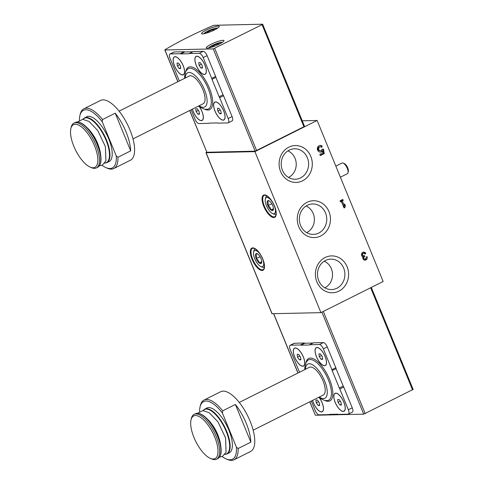 <?xml version="1.0" encoding="UTF-8"?>
<svg xmlns="http://www.w3.org/2000/svg" width="484" height="484" viewBox="0 0 484 484"><rect width="100%" height="100%" fill="white"/><g stroke="black" fill="none" stroke-linecap="round" stroke-linejoin="round"><path stroke-width="0.73" d="M196.867 56.192A10.025 3.999 -116.6 0 0 197.66 68.286A10.025 3.999 -116.6 0 0 206.214 72.618A10.025 3.999 -116.6 0 0 204.194 63.537A10.025 3.999 -116.6 0 0 198.131 56.483A10.025 3.999 -116.6 0 0 196.867 56.192M192.408 109.13A10.025 3.999 -116.6 0 0 198.222 119.088A10.025 3.999 -116.6 0 0 203.207 118.798A10.025 3.999 -116.6 0 0 199.468 106.807M191.144 109.765L195.034 119.258A4.773 1.906 -116.6 0 0 198.894 123.559L208.798 123.341A2.384 0.95 -116.6 0 0 208.973 123.299A2.384 0.95 -116.6 0 0 209.161 123.111L217.443 122.924A2.384 0.95 -116.6 0 0 217.982 123.13L227.885 122.912A4.773 1.906 -116.6 0 0 228.242 122.827A4.773 1.906 -116.6 0 0 228.17 118.513L219.639 97.701A2.384 0.95 -116.6 0 0 219.143 96.758L212.004 79.346A2.384 0.95 -116.6 0 0 211.72 78.396L203.183 57.59A4.773 1.906 -116.6 0 0 199.329 53.282L189.425 53.506A2.384 0.95 -116.6 0 0 189.25 53.549A2.384 0.95 -116.6 0 0 189.062 53.73L180.78 53.918A2.384 0.95 -116.6 0 0 180.242 53.712L170.338 53.936A4.773 1.906 -116.6 0 0 169.981 54.02A4.773 1.906 -116.6 0 0 170.047 58.334L178.584 79.14A2.384 0.95 -116.6 0 0 179.074 80.09L179.425 80.937M215.604 101.888A10.025 3.999 -116.6 0 0 216.396 113.982A10.025 3.999 -116.6 0 0 224.951 118.308A10.025 3.999 -116.6 0 0 222.93 109.233A10.025 3.999 -116.6 0 0 216.868 102.178A10.025 3.999 -116.6 0 0 215.604 101.888M175.117 56.682A10.025 3.999 -116.6 0 0 175.91 68.776A10.025 3.999 -116.6 0 0 184.471 73.108A10.025 3.999 -116.6 0 0 182.444 64.027A10.025 3.999 -116.6 0 0 176.382 56.973A10.025 3.999 -116.6 0 0 175.117 56.682M101.991 165.262A32.216 12.862 -116.6 0 0 105.857 167.585L107.133 168.154A33.414 13.34 -116.6 0 0 113.819 168.529A33.414 13.34 -116.6 0 0 117.969 157.246L130.686 150.875A33.414 13.34 -116.6 0 0 115.228 113.189L102.511 119.56A33.414 13.34 -116.6 0 0 86.358 108.198A33.414 13.34 -116.6 0 0 83.883 108.785A33.414 13.34 -116.6 0 0 80.187 114.369L79.872 115.724A32.216 12.862 -116.6 0 0 79.418 120.22M113.819 168.529L130.444 160.198A33.414 13.34 -116.6 0 0 128.75 127.159A33.414 13.34 -116.6 0 0 102.989 99.861A33.414 13.34 -116.6 0 0 100.515 100.454L83.883 108.785M105.857 167.585A32.216 12.862 -116.6 0 0 116.245 155.921L117.969 157.246M102.511 119.56L102.281 121.865A32.216 12.862 -116.6 0 0 79.872 115.724M84.397 117.872A25.059 10.007 -116.6 0 1 86.255 117.43A25.059 10.007 -116.6 0 1 105.572 137.904A25.059 10.007 -116.6 0 1 106.849 162.678L109.1 161.553A25.059 10.007 -116.6 0 0 107.823 136.772A25.059 10.007 -116.6 0 0 88.505 116.299A25.059 10.007 -116.6 0 0 86.648 116.747L82.703 119.324L89.08 121.478L97.762 130.547L105.403 146.658L105.899 160.984L102.269 165.135L99.347 165.831M102.281 121.865L116.245 155.921M317.032 347.464A10.025 3.999 -116.6 0 0 317.825 359.558A10.025 3.999 -116.6 0 0 326.379 363.889A10.025 3.999 -116.6 0 0 324.359 354.808A10.025 3.999 -116.6 0 0 318.297 347.754A10.025 3.999 -116.6 0 0 317.032 347.464M312.573 400.401A10.025 3.999 -116.6 0 0 318.387 410.359A10.025 3.999 -116.6 0 0 323.373 410.069A10.025 3.999 -116.6 0 0 319.634 398.078M311.309 401.036L315.205 410.529A4.773 1.906 -116.6 0 0 319.059 414.83L328.963 414.606A2.384 0.95 -116.6 0 0 329.138 414.564A2.384 0.95 -116.6 0 0 329.326 414.383L337.608 414.195A2.384 0.95 -116.6 0 0 338.147 414.401L348.05 414.177A4.773 1.906 -116.6 0 0 348.407 414.098A4.773 1.906 -116.6 0 0 348.341 409.779L339.804 388.973A2.384 0.95 -116.6 0 0 339.314 388.023L332.175 370.617A2.384 0.95 -116.6 0 0 331.885 369.667L323.354 348.855A4.773 1.906 -116.6 0 0 319.494 344.554L309.591 344.777A2.384 0.95 -116.6 0 0 309.415 344.82A2.384 0.95 -116.6 0 0 309.228 345.001L300.945 345.189A2.384 0.95 -116.6 0 0 300.407 344.983L290.503 345.207A4.773 1.906 -116.6 0 0 290.146 345.292A4.773 1.906 -116.6 0 0 290.219 349.605L298.749 370.411A2.384 0.95 -116.6 0 0 299.245 371.361L299.59 372.208M335.775 393.153A10.025 3.999 -116.6 0 0 336.561 405.247A10.025 3.999 -116.6 0 0 345.122 409.579A10.025 3.999 -116.6 0 0 343.096 400.504A10.025 3.999 -116.6 0 0 337.033 393.444A10.025 3.999 -116.6 0 0 335.775 393.153M295.288 347.954A10.025 3.999 -116.6 0 0 296.081 360.048A10.025 3.999 -116.6 0 0 304.636 364.379A10.025 3.999 -116.6 0 0 302.615 355.298A10.025 3.999 -116.6 0 0 296.553 348.244A10.025 3.999 -116.6 0 0 295.288 347.954M222.156 456.533A32.216 12.862 -116.6 0 0 226.022 458.856L227.298 459.419A33.414 13.34 -116.6 0 0 233.984 459.8A33.414 13.34 -116.6 0 0 238.134 448.517L250.851 442.146A33.414 13.34 -116.6 0 0 235.393 404.455L222.682 410.831A33.414 13.34 -116.6 0 0 206.523 399.463A33.414 13.34 -116.6 0 0 204.048 400.056A33.414 13.34 -116.6 0 0 200.352 405.64L200.037 406.996A32.216 12.862 -116.6 0 0 199.583 411.485M233.984 459.8L250.615 451.469A33.414 13.34 -116.6 0 0 248.915 418.43A33.414 13.34 -116.6 0 0 223.154 391.132A33.414 13.34 -116.6 0 0 220.68 391.725L204.048 400.056M226.022 458.856A32.216 12.862 -116.6 0 0 236.416 447.192L238.134 448.517M222.682 410.831L222.446 413.13A32.216 12.862 -116.6 0 0 200.037 406.996M204.563 409.143A25.059 10.007 -116.6 0 1 206.42 408.702A25.059 10.007 -116.6 0 1 225.738 429.175A25.059 10.007 -116.6 0 1 227.014 453.95L229.265 452.824A25.059 10.007 -116.6 0 0 227.988 428.044A25.059 10.007 -116.6 0 0 208.671 407.57A25.059 10.007 -116.6 0 0 206.813 408.012L202.869 410.595L209.245 412.749L217.927 421.818L225.568 437.929L226.064 452.256L222.44 456.4L219.512 457.102M222.446 413.13L236.416 447.192M413.027 389.451L363.732 414.153L315.344 415.242L309.736 401.823M312.948 343.047L304.859 343.229A2.384 0.95 -116.6 0 0 304.321 343.023L294.417 343.247A4.773 1.906 -116.6 0 0 294.06 343.325L290.146 345.292M348.407 414.098L352.316 412.138A4.773 1.906 -116.6 0 0 352.249 407.818L343.719 387.012A2.384 0.95 -116.6 0 0 343.223 386.063L336.084 368.657A2.384 0.95 -116.6 0 0 335.799 367.707L327.263 346.895A4.773 1.906 -116.6 0 0 323.409 342.593L313.505 342.817A2.384 0.95 -116.6 0 0 313.329 342.86L309.415 344.82M212.996 46.773L211.756 46.803L213.795 45.351L217.625 43.862L219.415 43.82L218.338 44.589M208.235 32.555L206.995 32.585L209.034 31.133L212.863 29.645L214.66 29.603L213.577 30.377M342.781 199.42L343.216 200.485L342.327 200.933L344.39 205.954L344.656 203.988L345.28 205.512L345.013 207.479L344.051 207.963L341.371 201.411L340.476 201.858L340.04 200.787L342.781 199.42M288.809 147.184A18.434 16.607 88.7 0 0 286.062 178.947A18.434 16.607 88.7 0 0 312.234 165.837A18.434 16.607 88.7 0 0 288.809 147.184M325.103 257.524A18.434 16.607 88.7 0 0 322.356 289.293A18.434 16.607 88.7 0 0 348.528 276.176A18.434 16.607 88.7 0 0 325.103 257.524M306.959 202.354A18.434 16.607 88.7 0 0 304.212 234.117A18.434 16.607 88.7 0 0 330.384 221.006A18.434 16.607 88.7 0 0 306.959 202.354M254.911 151.643L320.946 312.652L383.159 281.482L317.123 120.468L254.911 151.643L206.081 152.738L206.251 152.418A94.271 16.045 157.7 0 1 206.722 152.133M362.861 256.901A2.505 2.257 -91.3 0 1 363.708 252.103A2.505 2.257 -91.3 0 1 365.819 253.58L364.857 254.058A1.337 1.204 -91.3 0 0 362.564 254.475A1.168 1.053 -91.3 0 0 364.053 255.661L364.373 255.498L364.815 256.562L364.488 256.726A1.168 1.053 -91.3 0 0 365.045 258.994A1.337 1.204 -91.3 0 0 366.11 257.107L367.066 256.629A2.505 2.257 -91.3 0 1 365.069 260.162A2.505 2.257 -91.3 0 1 362.861 256.901M322.271 149.26L323.481 149.163L324.238 153.628L320.323 155.588L319.821 154.372L322.876 152.841L322.568 151.02A3.34 3.013 -91.3 0 1 320.426 152.097A3.34 3.013 -91.3 0 1 317.341 148.824A3.34 3.013 -91.3 0 1 320.275 145.412A3.34 3.013 -91.3 0 1 322.235 146.156L321.564 147.408A1.912 1.718 -91.3 0 0 318.629 148.794A1.912 1.718 -91.3 0 0 321.969 149.411L322.271 149.26M302.252 120.806L317.123 120.468M320.946 312.652L271.99 313.717L205.954 152.702M165.123 49.664A94.271 16.045 157.7 0 1 212.966 25.64L214.14 25.289L262.522 24.2L262.062 24.678L213.22 48.902L164.941 49.985L165.123 49.664M304.466 126.463L255.165 151.165L206.886 152.254L189.655 110.509M192.783 51.776L184.694 51.957A2.384 0.95 -116.6 0 0 184.15 51.752L174.246 51.976A4.773 1.906 -116.6 0 0 173.895 52.06L169.981 54.02M228.242 122.827L232.151 120.867A4.773 1.906 -116.6 0 0 232.084 116.553L223.547 95.741A2.384 0.95 -116.6 0 0 223.057 94.797L215.918 77.386A2.384 0.95 -116.6 0 0 215.634 76.436L207.098 55.63A4.773 1.906 -116.6 0 0 203.244 51.322L193.34 51.546A2.384 0.95 -116.6 0 0 193.164 51.588L189.25 53.549M222.967 40.305A9.547 1.627 -22.3 0 0 212.706 43.506A9.547 1.627 -22.3 0 0 206.311 47.843A9.547 1.627 -22.3 0 0 215.755 45.726A9.547 1.627 -22.3 0 0 223.971 40.602A9.547 1.627 -22.3 0 0 222.967 40.305M218.205 26.088A9.547 1.627 -22.3 0 0 207.951 29.288A9.547 1.627 -22.3 0 0 201.55 33.632A9.547 1.627 -22.3 0 0 211 31.508A9.547 1.627 -22.3 0 0 219.216 26.384A9.547 1.627 -22.3 0 0 218.205 26.088M306.668 232.616A14.387 12.959 88.7 0 0 314.382 219.149A14.387 12.959 88.7 0 0 306.07 206.033M307.352 205.301A15.222 13.715 88.7 0 0 299.59 222.041A15.222 13.715 88.7 0 0 312.501 234.383A15.222 13.715 88.7 0 0 326.754 218.871A15.222 13.715 88.7 0 0 311.817 204.012A15.222 13.715 88.7 0 0 307.352 205.301M324.818 287.792A14.387 12.959 88.7 0 0 332.526 274.319A14.387 12.959 88.7 0 0 324.219 261.209M325.502 260.471A15.222 13.715 88.7 0 0 317.734 277.211A15.222 13.715 88.7 0 0 330.645 289.553A15.222 13.715 88.7 0 0 344.904 274.041A15.222 13.715 88.7 0 0 329.961 259.182A15.222 13.715 88.7 0 0 325.502 260.471M288.524 177.447A14.387 12.959 88.7 0 0 296.232 163.979A14.387 12.959 88.7 0 0 287.926 150.863M289.208 150.131A15.222 13.715 88.7 0 0 281.446 166.871A15.222 13.715 88.7 0 0 294.351 179.213A15.222 13.715 88.7 0 0 308.611 163.701A15.222 13.715 88.7 0 0 293.667 148.842A15.222 13.715 88.7 0 0 289.208 150.131M341.916 199.85L342.182 200.509L343.216 200.485M342.182 200.509L341.293 200.951L342.327 200.933M341.293 200.951L343.356 205.978L344.39 205.954M344.445 205.531L345.28 205.512M344.184 205.96L343.979 207.503L345.013 207.479M340.312 201.447L341.371 201.411M363.194 252.182A2.505 2.257 -91.3 0 1 364.785 253.604L365.819 253.58M363.641 255.764L362.607 255.788A1.168 1.053 -91.3 0 1 362.697 253.295L363.732 253.271M363.442 255.764L363.78 256.587L364.815 256.562M363.78 256.587L364.488 256.726M365.045 258.994L364.01 259.013A1.337 1.204 -91.3 0 1 363.454 256.75M366.17 257.077A2.505 2.257 -91.3 0 1 364.549 260.108M322.761 149.217L323.512 153.646L324.238 153.628M323.512 153.646L320.202 155.297M320.063 152.079A3.34 3.013 -91.3 0 0 321.848 151.038L322.568 151.02M319.912 145.448A3.34 3.013 -91.3 0 1 321.509 146.174L322.235 146.156M321.509 146.174L321.061 147.021M320.396 150.663L319.67 150.681A1.912 1.718 -91.3 0 1 319.585 146.864L320.305 146.846M213.232 30.534L212.863 29.645M209.439 32.119L209.034 31.133M217.988 44.752L217.625 43.862M214.2 46.337L213.795 45.351M339.314 388.023L343.223 386.063M332.175 370.617L336.084 368.657M300.945 345.189L304.859 343.229M253.156 430.173L323.294 395.029A15.512 6.195 -116.6 0 0 322.501 379.692A15.512 6.195 -116.6 0 0 310.54 367.017A15.512 6.195 -116.6 0 0 309.391 367.296L239.259 402.434M219.815 456.521A24.823 9.91 -116.6 0 0 220.916 447.204L220.535 444.276A20.57 8.21 -116.6 0 0 220.383 443.265C218.635 434.795 214.89 427.324 209.155 420.85A20.57 8.21 -116.6 0 0 208.435 420.124L206.317 418.061A24.823 9.91 -116.6 0 0 198.192 413.366M210.262 458.348L211.532 458.911A25.059 10.007 -116.6 0 0 216.548 459.195A25.059 10.007 -116.6 0 0 215.277 434.414A25.059 10.007 -116.6 0 0 195.953 413.941A25.059 10.007 -116.6 0 0 194.096 414.383A25.059 10.007 -116.6 0 0 191.325 418.575L191.011 419.93A23.867 9.529 -116.6 0 0 195.826 441.547A23.867 9.529 -116.6 0 0 210.262 458.348A23.867 9.529 -116.6 0 0 215.785 439.908A23.867 9.529 -116.6 0 0 195.421 415.52A23.867 9.529 -116.6 0 0 191.011 419.93M250.851 442.146L235.393 404.455M322.259 411.612A9.904 3.957 -116.6 0 0 322.308 411.588A9.904 3.957 -116.6 0 0 323.391 410.002M312.622 400.377A9.904 3.957 -116.6 0 0 322.211 411.636A9.904 3.957 -116.6 0 0 319.5 397.981M318.145 405.519L319.64 405.489L319.271 402.749L317.407 400.044L315.913 400.08L316.282 402.815L318.145 405.519L319.549 404.818M337.1 393.474A9.904 3.957 -116.6 0 0 335.914 393.214A9.904 3.957 -116.6 0 0 335.182 393.389A9.904 3.957 -116.6 0 0 335.134 393.413M344.003 411.122A9.904 3.957 -116.6 0 0 344.057 411.097A9.904 3.957 -116.6 0 0 345.134 409.512M335.817 393.262A9.904 3.957 -116.6 0 0 335.085 393.438A9.904 3.957 -116.6 0 0 335.987 404.067A9.904 3.957 -116.6 0 0 343.955 411.152A9.904 3.957 -116.6 0 0 343.452 401.357A9.904 3.957 -116.6 0 0 335.817 393.262M318.357 347.784A9.904 3.957 -116.6 0 0 317.177 347.524A9.904 3.957 -116.6 0 0 316.439 347.7A9.904 3.957 -116.6 0 0 316.391 347.724M325.266 365.432A9.904 3.957 -116.6 0 0 325.315 365.408A9.904 3.957 -116.6 0 0 326.397 363.817M317.074 347.572A9.904 3.957 -116.6 0 0 316.342 347.748A9.904 3.957 -116.6 0 0 317.244 358.372A9.904 3.957 -116.6 0 0 325.218 365.456A9.904 3.957 -116.6 0 0 324.716 355.661A9.904 3.957 -116.6 0 0 317.074 347.572M296.613 348.268A9.904 3.957 -116.6 0 0 295.428 348.014A9.904 3.957 -116.6 0 0 294.695 348.184A9.904 3.957 -116.6 0 0 294.647 348.214M303.522 365.922A9.904 3.957 -116.6 0 0 303.571 365.898A9.904 3.957 -116.6 0 0 304.648 364.307M295.331 348.063A9.904 3.957 -116.6 0 0 294.599 348.238A9.904 3.957 -116.6 0 0 295.5 358.862A9.904 3.957 -116.6 0 0 303.474 365.946A9.904 3.957 -116.6 0 0 302.966 356.151A9.904 3.957 -116.6 0 0 295.331 348.063M339.889 405.029L341.383 404.999L341.014 402.258L339.151 399.56L337.657 399.59L338.026 402.325L339.889 405.029L341.293 404.328M321.146 359.34L322.64 359.303L322.277 356.569L320.414 353.864L318.92 353.901L319.283 356.635L321.146 359.34L322.55 358.632M299.402 359.83L300.897 359.793L300.528 357.059L298.664 354.355L297.17 354.385L297.539 357.125L299.402 359.83L300.806 359.122M318.539 401.684L316.282 402.815M299.796 355.994L297.539 357.125M321.539 355.504L319.283 356.635M340.282 401.2L338.026 402.325M219.143 96.758L223.057 94.797M212.004 79.346L215.918 77.386M180.78 53.918L184.694 51.957M132.991 138.902L203.129 103.764A15.512 6.195 -116.6 0 0 202.336 88.421A15.512 6.195 -116.6 0 0 190.375 75.752A15.512 6.195 -116.6 0 0 189.226 76.024L119.094 111.163M99.65 165.25A24.823 9.91 -116.6 0 0 100.751 155.933L100.37 153.005A20.57 8.21 -116.6 0 0 100.218 151.994C98.47 143.524 94.725 136.052 88.983 129.579A20.57 8.21 -116.6 0 0 88.263 128.853L86.146 126.79A24.823 9.91 -116.6 0 0 78.027 122.101M90.097 167.077L91.367 167.639A25.059 10.007 -116.6 0 0 96.383 167.924A25.059 10.007 -116.6 0 0 95.106 143.143A25.059 10.007 -116.6 0 0 75.788 122.67A25.059 10.007 -116.6 0 0 73.931 123.117A25.059 10.007 -116.6 0 0 71.154 127.304L70.846 128.659A23.867 9.529 -116.6 0 0 75.661 150.276A23.867 9.529 -116.6 0 0 90.097 167.077A23.867 9.529 -116.6 0 0 95.62 148.642A23.867 9.529 -116.6 0 0 75.256 124.249A23.867 9.529 -116.6 0 0 70.846 128.659M130.686 150.875L115.228 113.189M202.094 120.341A9.904 3.957 -116.6 0 0 202.143 120.316A9.904 3.957 -116.6 0 0 203.226 118.731M192.457 109.106A9.904 3.957 -116.6 0 0 202.046 120.365A9.904 3.957 -116.6 0 0 199.335 106.71M197.974 114.248L199.468 114.218L199.106 111.477L197.242 108.779L195.748 108.809L196.111 111.544L197.974 114.248L199.384 113.546M216.935 102.203A9.904 3.957 -116.6 0 0 215.749 101.942A9.904 3.957 -116.6 0 0 215.017 102.118A9.904 3.957 -116.6 0 0 214.969 102.148M223.838 119.85A9.904 3.957 -116.6 0 0 223.886 119.832A9.904 3.957 -116.6 0 0 224.969 118.241M215.652 101.997A9.904 3.957 -116.6 0 0 214.914 102.166A9.904 3.957 -116.6 0 0 215.822 112.796A9.904 3.957 -116.6 0 0 223.789 119.881A9.904 3.957 -116.6 0 0 223.287 110.086A9.904 3.957 -116.6 0 0 215.652 101.997M198.192 56.513A9.904 3.957 -116.6 0 0 197.006 56.253A9.904 3.957 -116.6 0 0 196.274 56.428A9.904 3.957 -116.6 0 0 196.226 56.453M205.101 74.161A9.904 3.957 -116.6 0 0 205.149 74.137A9.904 3.957 -116.6 0 0 206.226 72.552M196.909 56.301A9.904 3.957 -116.6 0 0 196.177 56.477A9.904 3.957 -116.6 0 0 197.079 67.101A9.904 3.957 -116.6 0 0 205.053 74.185A9.904 3.957 -116.6 0 0 204.544 64.39A9.904 3.957 -116.6 0 0 196.909 56.301M176.448 57.003A9.904 3.957 -116.6 0 0 175.262 56.743A9.904 3.957 -116.6 0 0 174.53 56.918A9.904 3.957 -116.6 0 0 174.482 56.943M183.351 74.651A9.904 3.957 -116.6 0 0 183.406 74.627A9.904 3.957 -116.6 0 0 184.483 73.036M175.166 56.791A9.904 3.957 -116.6 0 0 174.434 56.967A9.904 3.957 -116.6 0 0 175.335 67.591A9.904 3.957 -116.6 0 0 183.303 74.675A9.904 3.957 -116.6 0 0 182.801 64.88A9.904 3.957 -116.6 0 0 175.166 56.791M219.724 113.758L221.218 113.728L220.849 110.987L218.986 108.289L217.491 108.319L217.861 111.06L219.724 113.758L221.127 113.056M200.981 68.069L202.475 68.032L202.106 65.298L200.243 62.593L198.749 62.63L199.118 65.364L200.981 68.069L202.385 67.367M179.237 68.559L180.732 68.522L180.363 65.788L178.499 63.083L177.005 63.12L177.374 65.854L179.237 68.559L180.641 67.851M198.367 110.419L196.111 111.544M179.631 64.723L177.374 65.854M201.374 64.233L199.118 65.364M220.117 109.928L217.861 111.06M261.578 262.921A5.512 2.202 63.4 0 1 259.188 262.975A5.512 2.202 63.4 0 1 256.205 258.65A5.512 2.202 63.4 0 1 255.619 254.269A5.512 2.202 63.4 0 1 257.234 253.731A5.512 2.202 63.4 0 1 258.008 254.215A5.512 2.202 63.4 0 1 260.991 258.541A5.512 2.202 63.4 0 1 261.681 262.6A5.512 2.202 63.4 0 1 261.578 262.921C261.572 262.546 260.773 262.564 259.188 262.975C258.988 261.148 257.996 259.708 256.205 258.65C256.798 256.804 256.605 255.346 255.619 254.269L257.143 253.961M255.256 250.434A8.948 3.576 63.4 0 1 262.891 259.581A8.948 3.576 63.4 0 1 260.815 266.496A8.948 3.576 63.4 0 1 255.407 260.198A8.948 3.576 63.4 0 1 253.598 252.091A8.948 3.576 63.4 0 1 255.256 250.434M264.421 266.98A10.146 4.047 63.4 0 1 264.119 267.174A10.146 4.047 63.4 0 1 262.092 267.059L260.815 266.496M253.598 252.091L253.912 250.73A10.146 4.047 63.4 0 1 255.032 249.036A10.146 4.047 63.4 0 1 255.37 248.915M261.753 261.687L259.188 262.975M260.071 256.714L256.205 258.65M273.297 209.953A5.512 2.202 63.4 0 1 270.907 210.008A5.512 2.202 63.4 0 1 267.924 205.682A5.512 2.202 63.4 0 1 267.337 201.308A5.512 2.202 63.4 0 1 268.953 200.763A5.512 2.202 63.4 0 1 269.727 201.253A5.512 2.202 63.4 0 1 272.71 205.579A5.512 2.202 63.4 0 1 273.399 209.639A5.512 2.202 63.4 0 1 273.297 209.953C273.291 209.578 272.492 209.596 270.907 210.008C270.707 208.18 269.715 206.741 267.924 205.682C268.517 203.837 268.324 202.379 267.337 201.308L268.862 200.993M266.974 197.472A8.948 3.576 63.4 0 1 274.609 206.62A8.948 3.576 63.4 0 1 272.534 213.529A8.948 3.576 63.4 0 1 267.126 207.231A8.948 3.576 63.4 0 1 265.317 199.124A8.948 3.576 63.4 0 1 266.974 197.472M276.14 214.013A10.146 4.047 63.4 0 1 275.838 214.206A10.146 4.047 63.4 0 1 273.811 214.091L272.534 213.529M265.317 199.124L265.631 197.768A10.146 4.047 63.4 0 1 266.751 196.074A10.146 4.047 63.4 0 1 267.089 195.947M335.848 166.121L342 163.041A5.965 2.384 63.4 0 1 342.442 162.933A5.965 2.384 63.4 0 1 343.198 163.108A5.965 2.384 63.4 0 1 346.804 167.307A5.965 2.384 63.4 0 1 348.008 172.709A5.965 2.384 63.4 0 1 347.349 173.708L340.385 177.192M343.198 163.108L344.445 163.659A4.798 1.912 63.4 0 1 347.349 167.034A4.798 1.912 63.4 0 1 348.317 171.378L348.008 172.709M273.472 208.725L270.907 210.008M271.79 203.746L267.924 205.682M204.877 109.305A23.716 9.468 -116.6 0 0 210.51 91.131A23.716 9.468 -116.6 0 0 190.242 66.804A23.716 9.468 -116.6 0 0 185.838 71.299M325.042 400.577A23.716 9.468 -116.6 0 0 330.675 382.402A23.716 9.468 -116.6 0 0 310.407 358.069A23.716 9.468 -116.6 0 0 306.003 362.57M315.344 415.242L309.827 401.781M298.023 372.995L273.708 313.717M363.732 414.153L321.908 312.174M222.338 42.392A7.399 1.258 -22.3 0 0 221.654 42.271A7.399 1.258 -22.3 0 0 214.073 44.589A7.399 1.258 -22.3 0 0 208.731 47.97M217.576 28.175A7.399 1.258 -22.3 0 0 216.892 28.054A7.399 1.258 -22.3 0 0 209.312 30.371A7.399 1.258 -22.3 0 0 203.97 33.753M252.787 247.868A12.409 4.955 -116.6 0 0 255.08 264.948A12.409 4.955 -116.6 0 0 264.409 264.736A12.409 4.955 -116.6 0 0 252.787 247.868M264.506 194.907A12.409 4.955 -116.6 0 0 266.799 211.98A12.409 4.955 -116.6 0 0 276.128 211.768A12.409 4.955 -116.6 0 0 264.506 194.907M272.117 313.753L206.081 152.738M412.568 389.929L370.659 287.744M365.226 413.651L323.318 311.466M262.062 24.678L304 126.941M214.721 48.4L256.659 150.663M213.22 48.902L255.165 151.165M164.941 49.985L177.937 81.681M189.746 110.467L206.886 152.254M361.53 254.499L362.564 254.475M363.278 258.765L364.313 258.74M264.191 195.354A11.931 4.761 -116.6 0 0 265.274 208.156A11.931 4.761 -116.6 0 0 274.882 216.693L275.838 215.495C276.757 211.665 275.305 206.68 271.488 200.533L267.313 196.099L264.905 195.185L264.191 195.354M252.473 248.322A11.931 4.761 -116.6 0 0 253.555 261.124A11.931 4.761 -116.6 0 0 263.163 269.655L264.119 268.457C265.038 264.633 263.586 259.648 259.769 253.501L255.594 249.06L253.991 248.268L252.473 248.322M348.341 409.779L352.249 407.818M339.804 388.973L343.719 387.012M331.885 369.667L335.799 367.707M323.354 348.855L327.263 346.895M319.494 344.554L323.409 342.593M309.591 344.777L313.505 342.817M300.407 344.983L304.321 343.023M290.503 345.207L294.417 343.247M318.69 397.34L320.263 398.532L324.933 400.558L327.68 400.552A22.56 9.008 -116.6 0 0 328.013 379.081A22.56 9.008 -116.6 0 0 310.111 359.491A22.56 9.008 -116.6 0 0 307.594 360.471L305.961 362.655L304.787 367.519L304.793 369.601M319.319 397.025A19.094 7.623 -116.6 0 0 325.974 384.744A19.094 7.623 -116.6 0 0 309.203 363.756A19.094 7.623 -116.6 0 0 305.422 369.286M224.909 454.337A24.823 9.91 -116.6 0 0 226.143 431.28A24.823 9.91 -116.6 0 0 206.166 409.089A24.823 9.91 -116.6 0 0 202.996 410.595M195.373 413.747A25.059 10.007 -116.6 0 1 197.224 413.306A25.059 10.007 -116.6 0 1 216.548 433.779A25.059 10.007 -116.6 0 1 217.824 458.554C220.625 456.938 221.66 453.157 220.916 447.204A24.823 9.91 -116.6 0 0 206.317 418.061C203.014 414.867 200.043 413.269 197.393 413.263L194.096 414.383M228.17 118.513L232.084 116.553M219.639 97.701L223.547 95.741M211.72 78.396L215.634 76.436M203.183 57.59L207.098 55.63M199.329 53.282L203.244 51.322M189.425 53.506L193.34 51.546M180.242 53.712L184.15 51.752M170.338 53.936L174.246 51.976M198.525 106.069L200.098 107.26L204.762 109.287L207.515 109.281A22.56 9.008 -116.6 0 0 207.848 87.81A22.56 9.008 -116.6 0 0 189.94 68.22A22.56 9.008 -116.6 0 0 187.429 69.2L185.789 71.39L184.622 76.248L184.628 78.329M199.154 105.754A19.094 7.623 -116.6 0 0 205.809 93.472A19.094 7.623 -116.6 0 0 189.038 72.485A19.094 7.623 -116.6 0 0 185.257 78.015M104.744 163.066A24.823 9.91 -116.6 0 0 105.972 140.009A24.823 9.91 -116.6 0 0 86.001 117.818A24.823 9.91 -116.6 0 0 82.825 119.324M75.201 122.476A25.059 10.007 -116.6 0 1 77.059 122.035A25.059 10.007 -116.6 0 1 96.383 142.508A25.059 10.007 -116.6 0 1 97.653 167.282C100.46 165.667 101.489 161.886 100.751 155.933A24.823 9.91 -116.6 0 0 86.146 126.79C82.849 123.595 79.878 121.998 77.228 121.992L73.931 123.117M413.154 389.487L371.295 287.423M297.926 373.037L273.599 313.717M262.649 24.236L304.587 126.499M164.814 49.949L177.846 81.723M203.679 33.807L207.757 31.079L213.117 28.889L217.824 28.011M208.441 48.025L212.512 45.296L217.879 43.106L222.579 42.223M329.138 414.564L329.519 414.377M227.014 453.95L224.836 454.434M197.551 413.263L202.869 410.595M217.824 458.554L216.548 459.195M208.973 123.299L209.354 123.105M106.849 162.678L104.671 163.162M77.386 121.992L82.703 119.324M97.653 167.282L96.383 167.924"/></g></svg>

